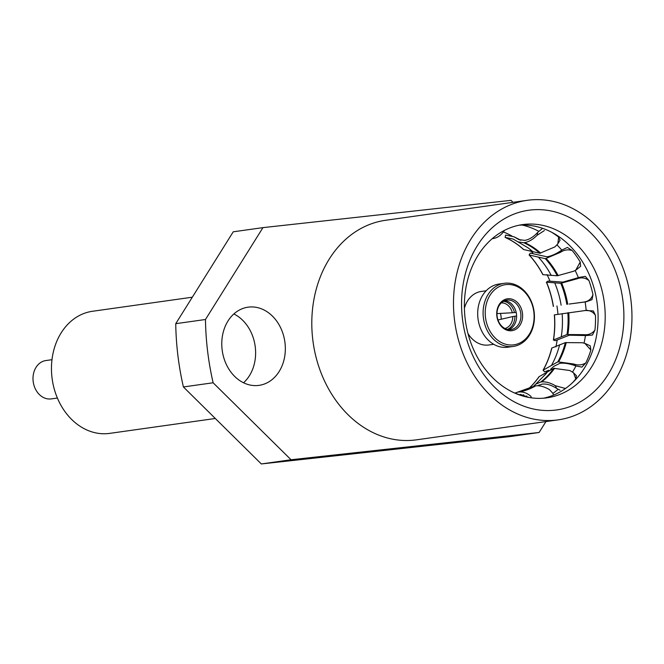 <?xml version="1.0" encoding="UTF-8"?>
<svg xmlns="http://www.w3.org/2000/svg" width="664" height="664" viewBox="0 0 664 664"><rect width="100%" height="100%" fill="white"/><g stroke="black" fill="none" stroke-linecap="round" stroke-linejoin="round"><path stroke-width="1" d="M523.821 242.742L517.978 241.862L513.056 239.023L505.121 237.397L505.594 235.081L513.953 236.766L518.899 239.613L524.743 240.368C529.083 239.687 533.408 237.023 537.724 232.383L537.143 235.239C533.009 239.389 528.868 241.845 524.726 242.609L523.821 242.742A77.829 62.325 -98 0 1 539.84 253.266L554.896 246.9L557.818 243.895L558.648 237.139L560.059 240.169L557.81 243.895M545.351 258.703L529.108 254.976L530.27 253.117L546.962 256.794C551.319 256.121 556.283 253.872 561.844 250.046L560.408 252.345L545.351 258.703A77.829 62.325 -98 0 1 557.27 275.784L573.613 271.261L575.763 270.157L580.228 262.023L580.618 266.339L575.995 269.999M569.189 304.046L583.797 302.078C588.346 301.473 591.408 298.999 592.977 294.658L591.989 299.655L586.188 301.813L569.189 304.046M560.806 283.296L546.389 282.183L548.066 281.063L562.923 282.117L579.216 277.394L577.149 278.78L560.806 283.296A77.829 62.325 -98 0 1 566.807 304.319M569.347 335.204L555.287 340.723L553.386 339.993L567.006 334.54L583.905 334.656C588.437 335.171 592.114 333.652 594.944 330.091L592.437 335.046L586.254 335.552L569.347 335.204M585.175 343.487L590.238 345.844L590.877 350.019A91.126 72.974 82 0 1 585.831 362.917L581.905 367.117L575.862 365.947C569.571 363.648 564.234 362.768 559.852 363.324L553.71 366.387L550.622 369.25M560.051 390.216L556.606 388.382C551.319 385.012 546.497 383.601 542.139 384.132L537.832 385.676M493.717 344.292L488.845 344.981A27.033 21.646 -98 0 1 488.322 345.048A27.033 21.646 -98 0 1 467.971 333.519M464.41 308.229A27.033 21.646 -98 0 1 481.309 291.446L486.172 290.766M572.824 382.431A91.126 72.974 82 0 0 575.804 378.928L576.476 375.791L573.53 372.803L575.804 378.928M594.944 330.091A91.126 72.974 82 0 0 595.492 315.475L593.35 310.935L585.167 310.478M592.977 294.658A91.126 72.974 82 0 0 588.943 280.54L585.341 276.382L579.216 277.394M580.228 262.023A91.126 72.974 82 0 0 572.227 250.552L567.421 247.44L561.844 250.046M558.648 237.139A91.126 72.974 82 0 0 551.659 232.251M525.606 396.757A91.034 72.891 82 0 0 526.693 395.935M545.933 373.334A91.034 72.891 82 0 0 547.211 370.993M555.901 346.915A91.034 72.891 82 0 0 557.129 340.3M557.967 314.338A91.034 72.891 82 0 0 556.947 305.979M549.908 280.947A91.034 72.891 82 0 0 547.028 274.572M532.802 253.15A91.034 72.891 82 0 0 530.353 250.477M511.819 235.961A91.034 72.891 82 0 0 503.345 231.927M545.302 398.035A87.465 70.035 82 0 0 547.003 397.819A87.465 70.035 82 0 0 604.29 302.493A87.465 70.035 82 0 0 524.286 224.382A87.465 70.035 82 0 0 522.593 224.598A87.465 70.035 82 0 0 465.298 319.923A87.465 70.035 82 0 0 545.302 398.035M543.426 398.209A87.465 70.035 82 0 0 597.036 302.435A87.465 70.035 82 0 0 519.049 225.212M513.214 346.45L507.811 347.214A31.889 25.531 -98 0 1 507.188 347.289A31.889 25.531 -98 0 1 478.022 318.811A31.889 25.531 -98 0 1 498.913 284.059L504.316 283.296A31.889 25.531 -98 0 1 504.939 283.221A31.889 25.531 -98 0 1 534.105 311.698A31.889 25.531 -98 0 1 513.214 346.45A31.889 25.531 -98 0 1 512.6 346.533A31.889 25.531 -98 0 1 483.425 318.056A31.889 25.531 -98 0 1 504.316 283.296M554.838 410.178A100.828 80.734 82 0 0 622.99 301.265A100.828 80.734 82 0 0 530.611 209.998A100.828 80.734 82 0 0 462.459 318.911A100.828 80.734 82 0 0 554.838 410.178M513.313 344.898A30.37 24.319 -98 0 1 485.492 317.409A30.37 24.319 -98 0 1 506.018 284.599A30.37 24.319 -98 0 1 533.848 312.088A30.37 24.319 -98 0 1 513.313 344.898M527.257 200.32L385.568 220.29A110.855 88.76 82 0 0 312.96 341.097A110.855 88.76 82 0 0 414.353 440.091A110.855 88.76 82 0 0 416.511 439.825L558.192 419.856A110.855 88.76 82 0 0 630.8 299.049A110.855 88.76 82 0 0 529.407 200.055A110.855 88.76 82 0 0 527.257 200.32A110.855 88.76 82 0 0 454.649 321.135A110.855 88.76 82 0 0 556.042 420.129A110.855 88.76 82 0 0 558.192 419.856M507.736 298.775A16.094 12.89 -98 0 1 522.477 313.342A16.094 12.89 -98 0 1 511.604 330.73A16.094 12.89 -98 0 1 496.855 316.155A16.094 12.89 -98 0 1 507.736 298.775M507.155 300.078A14.882 11.919 -98 0 1 520.767 313.366A14.882 11.919 -98 0 1 511.023 329.585A14.882 11.919 -98 0 1 510.732 329.626A14.882 11.919 -98 0 1 497.12 316.33A14.882 11.919 -98 0 1 506.873 300.111A14.882 11.919 -98 0 1 507.155 300.078M233.852 313.956A39.483 31.615 -98 0 1 255.142 346.044A39.483 31.615 -98 0 1 243.547 382.771M258.304 385.46A39.483 31.615 82 0 0 259.068 385.361A39.483 31.615 82 0 0 284.931 342.333A39.483 31.615 82 0 0 248.817 307.075A39.483 31.615 82 0 0 248.054 307.175A39.483 31.615 82 0 0 222.191 350.202A39.483 31.615 82 0 0 258.304 385.46M504.74 300.667A14.882 11.919 -98 0 1 516.426 313.798A14.882 11.919 -98 0 1 508.823 329.643M192.311 297.206L92.495 311.275A61.652 49.368 82 0 0 52.016 377.716A61.652 49.368 82 0 0 109.701 433.376L215.319 418.486M501.212 319.235A20.044 16.052 82 0 0 500.473 313.408M46.256 360.502A19.364 15.504 82 0 0 45.882 360.552A19.364 15.504 82 0 0 33.2 381.651A19.364 15.504 82 0 0 50.912 398.939A19.364 15.504 82 0 0 51.286 398.898L57.386 398.035M522.825 396.018L513.894 392.673M573.53 372.803L569.853 370.52L553.768 368.329A77.829 62.325 -98 0 1 540.687 382.057L541.583 381.924C545.766 381.518 550.356 382.788 555.361 385.726L565.479 388.498M554.664 368.205A77.829 62.325 -98 0 1 541.583 381.924M553.768 368.329L538.994 376.737A86.461 69.23 82 0 1 528.66 388.598M533.773 386.066L535.699 384.19L540.687 382.057M553.618 395.072L552.689 393.105L549.493 389.643C544.497 386.705 539.907 385.444 535.724 385.842L534.819 385.975A77.829 62.325 -98 0 1 518.169 392.117L519.074 391.992C523.199 391.611 527.191 393.096 531.042 396.458L531.208 397.811M534.819 385.975L515.662 392.831M535.724 385.842A77.829 62.325 -98 0 1 519.074 391.992M529.158 397.495L520.169 394.35M590.877 350.019L584.884 343.371L582.262 342.732L565.354 342.624L551.734 348.077A86.461 69.23 82 0 1 543.052 370.238L557.835 361.838L573.92 364.03C578.07 365.54 582.038 365.175 585.831 362.917M565.354 342.624A77.829 62.325 -98 0 1 557.835 361.838M566.259 342.499A77.829 62.325 -98 0 1 558.731 361.714M548.979 370.213L544.629 371.798L543.052 370.238M587.208 310.254L554.332 314.877A86.461 69.23 82 0 1 553.386 339.993M567.828 312.761A77.829 62.325 -98 0 1 567.006 334.54M568.733 312.636A77.829 62.325 -98 0 1 567.903 334.415M584.826 310.52C589.375 309.98 592.935 311.632 595.492 315.475M553.311 306.436A86.461 69.23 82 0 0 546.389 282.183M561.702 283.171A77.829 62.325 -98 0 1 567.712 304.195M577.149 278.78C581.407 277.154 585.333 277.743 588.943 280.54M529.108 254.976A86.461 69.23 82 0 1 542.853 274.672L557.27 275.784M546.256 258.578A77.829 62.325 -98 0 1 558.167 275.651M560.408 252.345C564.06 249.83 568.002 249.241 572.227 250.552M505.121 237.397A86.461 69.23 82 0 1 523.597 249.531L539.84 253.266M524.726 242.609A77.829 62.325 -98 0 1 540.745 253.133M542.33 228.516L537.724 232.383M537.143 235.239L544.389 230.566M492.115 238.749L493.651 238.442C497.709 237.671 501.212 235.122 504.142 230.815M504.864 328.456L505.412 328.348A12.965 10.383 82 0 0 512.791 316.554L514.89 316.213A14.425 11.554 -98 0 1 507.354 329.402M505.412 328.348L505.852 328.912M514.89 316.213L516.6 316.022M503.395 301.315A14.425 11.554 -98 0 1 514.451 312.578L516.169 312.395M496.971 313.599L512.326 312.761A12.965 10.383 82 0 0 502.324 302.884L503.021 301.282M512.326 312.761L514.451 312.578M497.983 319.982L512.791 316.554M501.187 302.983L502.324 302.884M545.941 421.582L539.118 432.488L509.396 436.68L261.326 463.945L183.397 386.954A242.966 194.552 82 0 1 175.744 323.683L233.238 231.811L262.961 227.627L511.031 200.354L513.023 202.329M262.961 227.627L205.466 319.5L175.744 323.683M539.118 432.488L291.048 459.754L261.326 463.945M291.048 459.754L213.119 382.771L183.397 386.954M205.466 319.5A242.966 194.552 82 0 0 213.119 382.771M517.231 238.65A83.257 66.666 -98 0 1 520.227 240.094M523.722 394.773A83.257 66.666 -98 0 1 522.053 395.47M538.62 385.228A83.257 66.666 -98 0 1 537.981 385.784M552.863 393.462A91.034 72.891 82 0 0 558.125 389.278M572.576 371.973A91.034 72.891 82 0 0 575.945 365.972M584.063 343.097A91.034 72.891 82 0 0 585.449 335.453M586.163 310.37A91.034 72.891 82 0 0 585.133 301.946M578.402 277.71A91.034 72.891 82 0 0 575.182 270.522M561.785 250.087A91.034 72.891 82 0 0 557.046 244.966M538.786 231.313A91.034 72.891 82 0 0 522.219 225.063M547.609 371.558A81.058 64.906 -98 0 1 545.849 373.948L535.699 384.19M539.102 376.704A86.445 69.222 -98 0 1 528.843 388.515M556.606 388.382L555.361 385.726M551.85 348.052A86.445 69.222 -98 0 1 543.169 370.213M559.627 344.749A81.058 64.906 -98 0 1 551.668 365.067M575.862 365.947L573.92 364.03M554.448 314.861A86.445 69.222 -98 0 1 553.494 339.976M562.142 313.64A81.058 64.906 -98 0 1 561.271 336.673M586.254 335.552L583.905 334.656M546.505 282.175A86.445 69.222 -98 0 1 553.427 306.419M554.78 282.972A81.058 64.906 -98 0 1 561.121 305.199M586.188 301.813L583.797 302.078M529.225 254.976A86.445 69.222 -98 0 1 542.969 274.664M538.645 257.408A81.058 64.906 -98 0 1 551.244 275.46M505.246 237.397A86.445 69.222 -98 0 1 523.713 249.531M517.978 241.862L528.087 247.855A81.058 64.906 -98 0 1 533.134 251.963M539.326 384.896L538.38 385.801M514.376 236.965L520.825 240.252M45.882 360.552L51.983 359.689"/></g></svg>
